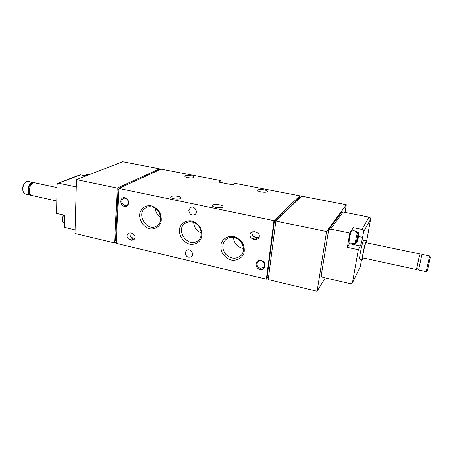 <?xml version="1.0" encoding="UTF-8"?>
<svg xmlns="http://www.w3.org/2000/svg" width="453" height="453" viewBox="0 0 453 453"><rect width="100%" height="100%" fill="white"/><g stroke="black" fill="none" stroke-linecap="round" stroke-linejoin="round"><path stroke-width="0.68" d="M358.255 233.873L356.732 242.627C356.035 243.346 357.304 236.047 358.255 233.873L357.553 232.74L355.243 231.936L355.429 231.574L357.887 232.163L358.589 233.295C359.257 232.678 358.006 239.841 357.066 242.027L358.589 233.295M357.553 232.74C356.454 235.101 354.875 243.833 355.611 243.442L356.732 242.627M357.066 242.027L357.009 242.213C358.935 236.466 359.257 233.102 357.978 232.129L358.012 232.134M355.582 243.437L349.286 242.995C348.295 243.471 350.463 232.032 351.698 230.288L352.032 230.028M85.119 175.662L85.764 175.056L88.307 174.79L86.812 174.716M88.918 174.807L86.636 174.716M85.764 175.056L84.887 175.617M75.096 229.931L64.235 227.366L64.502 215.22L56.585 213.403L57.101 184.569L57.916 183.255L58.613 183.21L76.28 186.953M57.916 183.255L80.136 174.83L86.161 175.877M118.856 188.431L273.946 220.645L266.353 279.156L116.161 243.318L118.856 188.431L161.064 169.122L220.877 180.634L220.69 182.502M220.877 180.634L218.499 182.078L232.785 184.841L235.056 183.357L299.863 195.832L299.558 197.984M76.483 179.631L117.236 188.097L114.586 242.944L75 233.499L76.483 179.631L122.655 161.727L159.598 168.839L159.53 169.824M275.86 221.041L326.539 231.568L317.123 291.273L268.204 279.597L275.86 221.041L301.562 196.16L346.307 204.767L345.044 212.372M275.701 222.287L274.258 221.987L267.145 276.715L268.538 277.043M118.822 189.088L118.052 189.439L115.549 240.747L116.279 240.917M118.799 189.597L118.052 189.439M274.258 221.987L299.201 197.916L299.66 198.001M254.15 231.664L256.019 232.066C259.393 233.595 260.181 235.82 258.38 238.731L255.101 239.603L253.244 239.195C249.841 237.615 249.082 235.373 250.973 232.468L254.15 231.664M130.413 232.938L132.027 233.312C135.334 235.118 135.928 237.327 133.811 239.943L131.625 240.266L130.022 239.886C126.704 238.052 126.127 235.837 128.295 233.238L130.413 232.938M124.496 206.449C119.366 205.39 119.802 196.591 124.954 197.712C130.13 198.776 129.637 207.627 124.496 206.449M259.988 269.405C254.144 268.091 255.243 259.065 261.115 260.447C267.021 261.76 265.843 270.843 259.988 269.405M151.206 205.838C146.132 205.118 141.721 207.78 139.994 212.536C138.324 219.258 142.972 227.089 149.683 228.873C154.694 229.66 159.156 227.106 160.979 222.355C161.63 218.918 161.149 215.492 159.541 212.078C157.321 209.02 154.547 206.942 151.206 205.838M233.788 236.54C228.267 235.696 223.335 238.335 221.251 243.165C220.458 246.647 220.871 250.118 222.485 253.572C224.745 256.698 227.644 258.867 231.2 260.084C236.647 260.996 241.636 258.482 243.822 253.652C244.677 250.147 244.286 246.63 242.661 243.102C240.356 239.926 237.4 237.734 233.788 236.54M191.704 220.894C186.415 220.118 181.755 222.768 179.852 227.559C177.978 234.343 182.689 242.31 189.671 244.184C194.892 245.028 199.609 242.497 201.608 237.706C202.355 234.235 201.919 230.764 200.3 227.293C198.04 224.173 195.175 222.044 191.704 220.894M185.175 252.757L186.387 250.435C189.762 247.57 194.932 254.122 191.364 256.743C187.944 258.057 185.883 256.726 185.175 252.757M188.799 210.339L190.351 207.672C194.133 205.016 198.793 212.146 194.847 214.546C191.404 215.651 189.388 214.252 188.799 210.339M268.187 276.964L266.353 279.156M212.763 205.135C214.609 203.663 223.459 205.039 222.887 206.715C222.791 208.737 211.772 207.559 212.412 205.594L212.763 205.135M171.16 196.557C173.216 195.226 181.5 196.426 180.974 197.984C180.894 199.915 170.09 198.963 170.696 197.078L171.16 196.557M258.057 189.977C259.45 188.714 267.848 190.039 267.344 191.449C267.276 193.108 257.287 191.879 257.842 190.283L258.057 189.977M185.254 175.883C187.004 174.83 194.479 175.889 194.026 177.129C193.992 178.669 184.371 177.774 184.875 176.279L185.254 175.883M299.863 195.832L273.946 220.645M346.307 204.767L326.539 231.568M321.296 275.107L328.668 229.83L330.645 229.116L349.801 233.063L353.153 227.672L361.93 229.456C363.125 229.818 363.685 230.577 363.606 231.743L362.61 237.361C361.845 241.426 361.086 244.303 360.328 245.973L358.334 249.677L352.451 282.757L350.282 283.68L322.944 277.366C321.789 276.981 321.234 276.228 321.296 275.107M325.26 277.899L317.123 291.273M116.228 241.959L114.586 242.944M159.598 168.839L117.236 188.097M193.68 222.429C194.043 227.508 196.579 231.013 201.291 232.95M192.202 221.993C189.62 221.466 187.304 221.879 185.254 223.227C174.671 229.852 188.295 248.674 197.893 240.702C204.479 236.183 200.645 223.425 192.202 221.993M233.471 237.48C234.127 243.555 237.451 247.208 243.448 248.442M234.167 237.61C230.99 236.976 228.238 237.61 225.905 239.501C221.794 243.997 221.772 248.974 225.837 254.427C230.871 259.003 235.832 259.461 240.713 255.792C246.523 250.696 242.366 239.059 234.167 237.61M155.311 208.437C155.651 212.315 157.44 215.334 160.685 217.497M151.812 206.959C149.694 206.528 147.752 206.789 145.974 207.746C135.271 213.148 146.914 232.706 156.795 225.962C163.935 222.055 160.402 208.363 151.812 206.959M260.339 268.352C257.077 266.885 256.245 264.739 257.848 261.913C260.815 258.425 267.01 264.048 263.827 267.344L260.339 268.352M124.915 205.503C121.41 203.505 120.906 201.172 123.397 198.499C126.993 196.523 130.606 203.561 126.874 205.266L124.915 205.503M328.668 229.83L341.262 212.667L343.085 211.987L369.031 217.083C370.158 217.417 370.684 218.131 370.605 219.229L366.687 241.07M362.451 259.818L359.869 259.258C358.674 259.852 361.89 243.357 363.499 240.69L363.929 240.254M352.451 282.757L360.135 267.151L361.573 259.626M358.334 249.677L347.377 247.338L349.801 233.063M349.852 243.035L347.377 247.338M353.153 227.672L352.706 230.266M355.475 232.021L355.588 231.37M363.419 258.04L362.496 259.829C361.335 260.435 364.569 243.918 366.143 241.239L366.517 240.798L366.675 242.814M426.228 271.664L427.377 270.968L430.35 257.077L429.591 255.973L421.964 254.376L421.839 254.79L418.617 270.011L426.228 271.664L429.591 255.973M418.776 269.025L416.669 268.567L419.478 255.266L419.597 254.903L421.703 255.345M416.726 268.584L419.654 254.914M416.454 269.546L362.904 257.927C361.975 258.397 364.557 245.226 365.82 243.063L366.154 242.706M56.806 201.019L31.897 195.481C27.792 195.124 28.998 184.094 33.284 182.893L34.7 182.808M30.164 194.218C27.021 193.097 28.375 184.331 31.846 183.369L32.605 183.227M31.115 195.181L30.464 195.158C26.353 194.807 27.554 183.782 31.852 182.587L33.873 182.752M30.277 195.118L25.47 194.048L23.358 192.123C22.282 188.601 22.95 185.385 25.357 182.468L26.835 181.506L28.267 181.427M23.092 191.381C22.197 188.278 22.803 185.464 24.898 182.938L25.074 182.757M134.954 238.476L133.001 238.046C130.594 237.089 129.637 235.373 130.124 232.887M259.184 237.502L255.333 237.202C252.638 236.217 251.613 234.394 252.253 231.738M357.887 232.163L351.998 230.016M64.332 223.046L63.884 222.859C62.016 221.319 61.965 218.714 63.737 215.045M80.804 174.784L58.613 183.21M369.031 217.083L361.93 229.456M370.605 219.229L363.606 231.743M360.277 266.726L352.598 282.31M343.085 211.987L330.645 229.116M360.328 245.973L349.535 243.691M362.61 237.361L358.47 236.5M134.598 238.414L131.625 240.266M133.001 238.046L130.022 239.886M257.179 237.604L255.101 239.603M255.333 237.202L253.244 239.195M63.884 222.859C61.71 221.149 61.568 218.522 63.471 214.982M366.517 240.798L363.889 240.249M419.801 253.923L366.12 242.7M57.044 187.604L34.524 182.769M33.097 182.463L28.086 181.387"/></g></svg>
